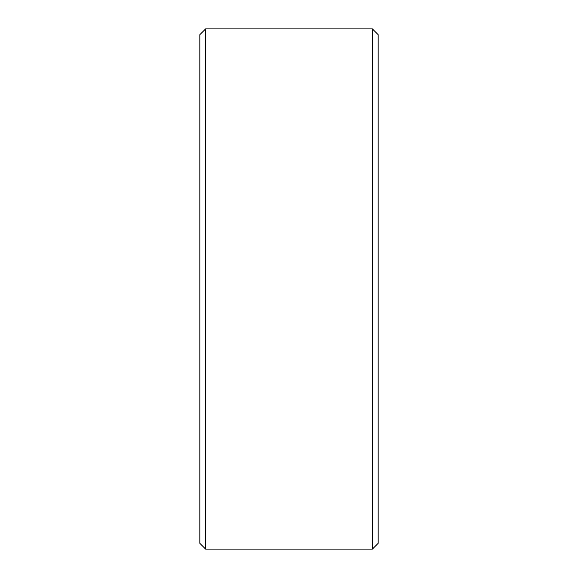 <?xml version="1.0" encoding="UTF-8"?>
<svg xmlns="http://www.w3.org/2000/svg" width="578" height="578" viewBox="0 0 578 578"><rect width="100%" height="100%" fill="white"/><g stroke="black" fill="none" stroke-linecap="round" stroke-linejoin="round"><path stroke-width="0.87" d="M199.829 543.306L199.829 34.694L205.624 28.9L205.624 549.1L199.829 543.306M372.377 28.9L378.171 34.694L378.171 543.306L372.377 549.1L372.377 28.9L205.624 28.9M372.377 549.1L205.624 549.1"/></g></svg>
